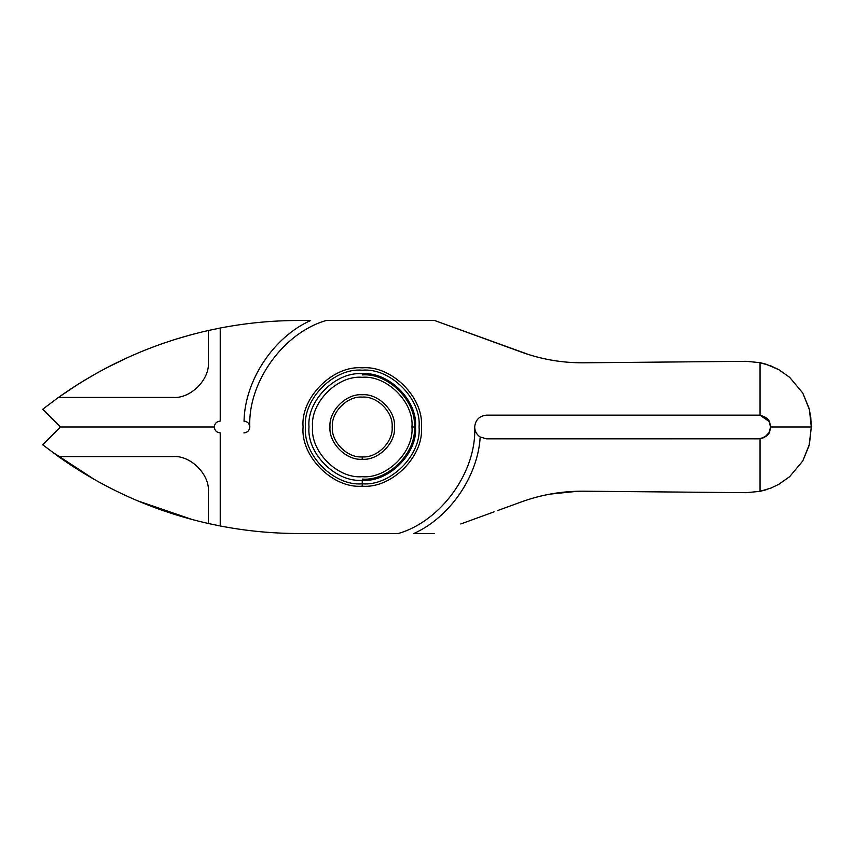 <?xml version="1.0" encoding="UTF-8"?>
<svg xmlns="http://www.w3.org/2000/svg" width="854" height="854" viewBox="0 0 854 854"><rect width="100%" height="100%" fill="white"/><g stroke="black" fill="none" stroke-linecap="round" stroke-linejoin="round"><path stroke-width="1.28" d="M362.245 479.073C388.015 481.4 416.656 452.769 414.329 427C416.656 401.231 388.015 372.6 362.245 374.927M362.245 480.258C335.9 482.638 306.607 453.346 308.988 427C306.607 400.654 335.9 371.362 362.245 373.742C388.602 371.362 417.884 400.654 415.503 427C417.884 453.346 388.602 482.638 362.245 480.258C388.602 482.638 417.884 453.346 415.503 427C417.884 400.654 388.602 371.362 362.245 373.742C335.9 371.362 306.607 400.654 308.988 427C306.607 453.346 335.9 482.638 362.245 480.258L362.245 486.172C391.527 488.819 424.075 456.282 421.428 427C424.075 397.718 391.527 365.181 362.245 367.828C332.975 365.181 300.427 397.718 303.074 427C300.427 456.282 332.975 488.819 362.245 486.172L362.245 480.258M411.959 427C414.179 451.595 386.841 478.934 362.245 476.703C337.65 478.934 310.322 451.595 312.543 427C310.322 402.405 337.65 375.066 362.245 377.297C386.841 375.066 414.179 402.405 411.959 427L415.503 427L411.959 427C414.179 402.405 386.841 375.066 362.245 377.297C337.65 375.066 310.322 402.405 312.543 427C310.322 451.595 337.65 478.934 362.245 476.703C386.841 478.934 414.179 451.595 411.959 427M362.245 459.249C346.297 460.69 328.555 442.959 329.996 427C328.555 411.041 346.297 393.31 362.245 394.751C378.205 393.31 395.946 411.041 394.495 427C395.946 442.959 378.205 460.69 362.245 459.249L362.245 456.879C347.461 458.224 331.032 441.785 332.366 427C331.032 412.215 347.461 395.776 362.245 397.121C377.03 395.776 393.47 412.215 392.135 427C393.47 441.785 377.03 458.224 362.245 456.879L362.245 459.249C378.205 460.69 395.946 442.959 394.495 427C395.946 411.041 378.205 393.31 362.245 394.751C346.297 393.31 328.555 411.041 329.996 427C328.555 442.959 346.297 460.69 362.245 459.249M362.245 456.879C377.03 458.224 393.47 441.785 392.135 427C393.47 412.215 377.03 395.776 362.245 397.121C347.461 395.776 331.032 412.215 332.366 427C331.032 441.785 347.461 458.224 362.245 456.879M243.902 432.914C247.468 432.54 249.443 430.565 249.816 427C249.443 430.565 247.468 432.54 243.902 432.914L244.041 432.914M298.943 533.515C272.458 533.504 246.219 530.996 220.225 525.968C246.219 530.996 272.458 533.504 298.943 533.515L398.242 533.515L298.943 533.515M474.685 427C476.82 471.557 441.144 521.271 398.242 533.515C441.144 521.271 476.82 471.557 474.685 427C475.432 419.858 479.382 415.919 486.513 415.161C479.382 415.919 475.432 419.858 474.685 427C474.824 431.259 476.649 434.59 480.183 436.992L486.513 438.839L480.183 436.992C477.962 476.351 449.791 517.343 413.838 533.515L434.547 533.515L413.838 533.515C449.791 517.343 477.962 476.351 480.183 436.992L486.513 438.839L480.183 436.992C476.649 434.59 474.824 431.259 474.685 427M529.053 354.688L434.547 320.485L326.249 320.485C283.357 332.729 247.681 382.443 249.816 427C247.681 382.443 283.357 332.729 326.249 320.485L434.547 320.485L521.41 352.104C541.553 359.395 562.327 362.961 583.741 362.801L746.3 361.317L760.049 362.662L766.219 364.252L778.816 369.686L789.651 377.329L802.771 393.021L809.133 408.49L810.756 417.232L811.3 427L809.411 409.664L802.771 393.021L789.651 377.329L778.816 369.675L770.756 365.854M573.194 362.576L568.124 362.256M551.31 360.11L546.475 359.192M771.066 365.971L760.049 362.662L760.049 415.236L766.369 417.948L768.899 420.937L770.564 427L769.24 421.556L760.049 415.236L758.726 415.161L760.049 415.236L769.24 421.556L770.564 427C769.347 423.072 771.44 418.609 760.049 415.236L760.049 362.662L746.3 361.317L583.741 362.801C562.327 362.961 541.553 359.395 521.41 352.104L521.527 352.136M305.444 427C302.903 455.107 334.138 486.353 362.245 483.812C390.353 486.353 421.598 455.107 419.058 427M549.901 359.854L554.406 360.623M460.776 330.028L495.395 342.635M498.939 343.916L521.41 352.104M220.225 432.914L220.225 525.968L220.225 432.914C216.66 432.54 214.685 430.565 214.311 427C214.685 430.565 216.66 432.54 220.225 432.914M486.513 415.161L758.726 415.161L486.513 415.161M362.245 486.172C332.975 488.819 300.427 456.282 303.074 427C300.427 397.718 332.975 365.181 362.245 367.828C391.527 365.181 424.075 397.718 421.428 427C424.075 456.282 391.527 488.819 362.245 486.172M760.049 491.338L771.119 487.997L778.837 484.314L789.662 476.671L802.771 460.979L809.411 444.336L811.3 427L770.564 427L811.3 427L809.122 445.51L802.771 460.979L789.662 476.66L778.827 484.303L771.119 488.008L760.049 491.338L760.049 438.764L763.946 437.622L758.726 438.839L486.513 438.839L760.049 438.764C771.44 435.412 769.337 430.918 770.564 427L768.888 433.063L766.369 436.063L760.049 438.764L760.049 491.338L746.3 492.683L760.049 491.338L766.23 489.748M243.902 421.086L244.041 421.086C244.81 380.425 273.526 337.063 310.664 320.485L298.943 320.485C272.458 320.496 246.219 323.004 220.225 328.032C246.219 323.004 272.458 320.496 298.943 320.485L310.664 320.485C273.526 337.063 244.81 380.425 244.041 421.086L243.902 421.086M764.618 437.269L769.24 432.444L770.543 427.587L769.24 432.444L764.618 437.269M216.702 328.726L220.225 328.032L220.225 421.086C216.66 421.46 214.685 423.435 214.311 427L60.453 427L42.7 444.753L58.488 456.591L172.882 456.591C190.453 455.001 209.977 474.525 208.387 492.096L208.387 523.502L220.225 525.968L208.387 523.502C153.966 511.183 104.007 488.872 58.488 456.591L42.7 444.753L60.453 427L214.311 427L60.453 427L42.7 409.247L58.488 397.409C104.007 365.128 153.966 342.817 208.387 330.498L220.225 328.032L208.387 330.498L208.387 361.904C209.977 379.475 190.453 398.999 172.882 397.409L58.488 397.409L42.7 409.247L60.453 427L214.311 427C214.685 423.435 216.66 421.46 220.225 421.086L220.225 328.032L208.387 330.498C153.966 342.817 104.007 365.128 58.488 397.409L172.882 397.409C190.453 398.999 209.977 379.475 208.387 361.904C209.977 379.475 190.453 398.999 172.882 397.409M249.816 427C249.464 423.499 247.543 421.524 244.041 421.086C247.543 421.524 249.464 423.499 249.816 427M497.53 510.596L521.41 501.896C541.553 494.605 562.327 491.039 583.741 491.199L746.3 492.683L583.741 491.199C562.327 491.039 541.553 494.605 521.41 501.896L522.328 501.576M362.245 483.812C390.353 486.353 421.598 455.107 419.058 427C421.598 398.893 390.353 367.647 362.245 370.188C334.138 367.647 302.903 398.893 305.444 427C302.903 455.107 334.138 486.353 362.245 483.812M523.288 501.234L527.975 499.654M547.478 494.615L553.499 493.516M562.444 492.288L568.892 491.69M577.934 491.242L550.008 494.124M494.103 511.845L460.776 523.972M191.936 519.456L137.622 500.807M130.342 497.658L129.274 497.177M99.171 482.158L96.94 480.919M94.623 479.617L51.091 451.19M218.944 525.722L217.514 525.434M209.07 523.651L208.387 523.502L208.387 492.096C209.977 474.525 190.453 455.001 172.882 456.591L58.488 456.591C104.007 488.872 153.966 511.183 208.387 523.502M42.7 444.753L43.298 445.222M64.744 460.957L75.291 467.949M104.562 485.083L105.682 485.67M127.694 496.462L130.203 497.594M150.71 506.091L163.082 510.607M177.461 515.304L193.847 519.958M209.486 523.737L220.225 525.968M172.882 456.591C190.453 455.001 209.977 474.525 208.387 492.096M193.73 334.063L183.407 336.924M173.447 339.945L163.509 343.244M153.464 346.873L145.191 350.076M133.726 354.858L125.26 358.659M114.404 363.857L108.725 366.74M95.563 373.849L82.133 381.749M77.287 384.77L59.321 396.822M58.777 397.206L63.111 394.164M63.409 393.961L72.697 387.727M73.081 387.481L78.835 383.798M78.995 383.702L84.108 380.542M84.781 380.137L95.061 374.127M95.178 374.063L96.214 373.486M96.331 373.411L105.576 368.384M105.629 368.352L106.686 367.796M106.761 367.764L128.207 357.303M128.313 357.26L129.039 356.929M129.125 356.887L133.363 355.018M133.438 354.986L134.409 354.559M134.484 354.527L140.793 351.859M140.953 351.795L143.76 350.652M143.92 350.588L145.372 350.001M145.543 349.937L148.564 348.742M148.703 348.688L152.396 347.268M152.727 347.151L157.723 345.294M158.545 345.005L161.555 343.927M161.769 343.852L163.594 343.212M164.459 342.924L175.283 339.369M175.358 339.348L176.276 339.059M176.362 339.038L190.111 335.035M190.335 334.971L193.185 334.213M208.387 361.904L208.387 330.498M811.3 427L770.564 427L811.3 427"/></g></svg>
